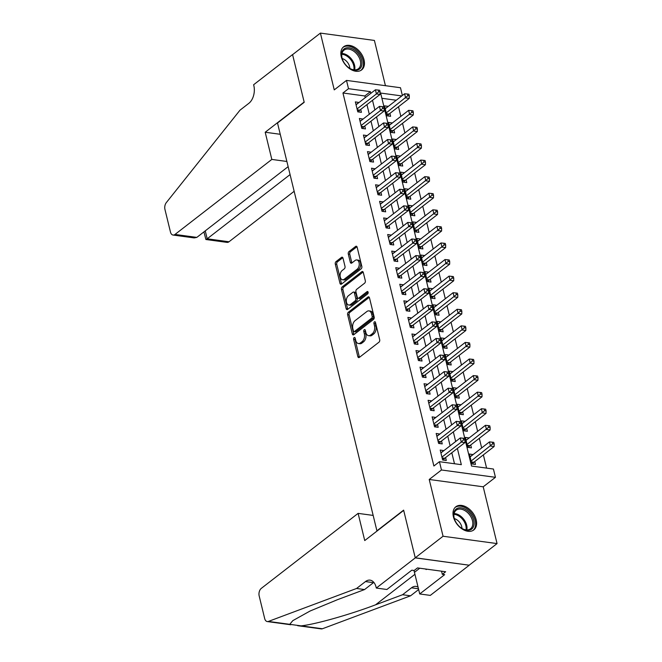 <?xml version="1.0" encoding="UTF-8"?>
<svg xmlns="http://www.w3.org/2000/svg" width="662" height="662" viewBox="0 0 662 662"><rect width="100%" height="100%" fill="white"/><g stroke="black" fill="none" stroke-linecap="round" stroke-linejoin="round"><path stroke-width="0.99" d="M354.12 337.603A1.291 0.803 -82.3 0 0 353.632 339.333L357.844 356.628A1.845 1.142 -82.3 0 0 358.688 357.604A1.845 1.142 -82.3 0 0 359.334 357.406L378.995 342.171A1.845 1.142 -82.3 0 0 379.69 339.697L375.478 322.411A1.291 0.803 -82.3 0 0 374.882 321.724A1.291 0.803 -82.3 0 0 374.435 321.864A1.291 0.803 -82.3 0 0 373.947 323.594L374.493 325.836A5.9 3.666 -82.3 0 1 372.267 333.747L370.629 335.013A5.9 3.666 -82.3 0 1 368.568 335.659A5.9 3.666 -82.3 0 1 365.863 332.514L365.316 330.28A1.291 0.803 -82.3 0 0 364.729 329.593A1.291 0.803 -82.3 0 0 364.274 329.734A1.291 0.803 -82.3 0 0 363.786 331.463L364.332 333.706A5.9 3.666 -82.3 0 1 362.106 341.617L360.467 342.883A5.9 3.666 -82.3 0 1 358.407 343.528A5.9 3.666 -82.3 0 1 355.709 340.384L355.163 338.15A1.291 0.803 -82.3 0 0 354.567 337.463A1.291 0.803 -82.3 0 0 354.12 337.603M355.204 338.315A1.291 0.803 -82.3 0 0 355.089 339.532L359.309 356.826A1.845 1.142 -82.3 0 0 359.483 357.29M375.519 322.576A1.291 0.803 -82.3 0 0 375.404 323.792L375.95 326.035L374.493 325.836M365.358 330.446A1.291 0.803 -82.3 0 0 365.25 331.662L365.796 333.905L364.332 333.706M341.278 56.775A14.655 9.707 52.2 0 0 350.099 69.014A14.655 9.707 52.2 0 0 361.634 69.907A14.655 9.707 52.2 0 0 364.042 59.87A14.655 9.707 52.2 0 0 355.221 47.631A14.655 9.707 52.2 0 0 343.677 46.737A14.655 9.707 52.2 0 0 341.278 56.775M453.42 516.815A14.655 9.707 52.2 0 0 462.242 529.054A14.655 9.707 52.2 0 0 473.777 529.956A14.655 9.707 52.2 0 0 476.185 519.91A14.655 9.707 52.2 0 0 467.364 507.671A14.655 9.707 52.2 0 0 455.828 506.778A14.655 9.707 52.2 0 0 453.42 516.815M342.999 258.147A1.845 1.142 -82.3 0 0 342.155 257.17A1.845 1.142 -82.3 0 0 341.509 257.369L335.99 261.639A1.845 1.142 -82.3 0 0 335.295 264.113L339.978 283.319A1.845 1.142 -82.3 0 0 340.822 284.296A1.845 1.142 -82.3 0 0 341.468 284.097L361.129 268.863A1.845 1.142 -82.3 0 0 361.824 266.389L357.141 247.191A1.845 1.142 -82.3 0 0 356.297 246.206A1.845 1.142 -82.3 0 0 355.651 246.413L348.99 251.568A1.845 1.142 -82.3 0 0 348.295 254.043L350.297 262.26A1.845 1.142 -82.3 0 0 351.141 263.244A1.845 1.142 -82.3 0 0 351.787 263.046L355.089 260.48A4.932 3.062 -82.3 0 1 356.818 259.951A4.932 3.062 -82.3 0 1 359.251 263.873A4.932 3.062 -82.3 0 1 357.215 269.186L344.265 279.215A4.932 3.062 -82.3 0 1 342.544 279.753A4.932 3.062 -82.3 0 1 340.103 275.831A4.932 3.062 -82.3 0 1 342.146 270.51L344.306 268.838A1.845 1.142 -82.3 0 0 345.001 266.364L342.999 258.147M365.25 97.67L364.836 95.973L342.949 92.994L348.51 88.683L346.491 80.4L400.477 87.732L402.372 95.485M376.314 588.055L415.264 557.884L403.688 510.385L364.737 540.564L358.109 513.373L261.3 588.377A5.635 3.5 -82.3 0 0 259.173 595.932L264.684 618.565A5.635 3.5 -82.3 0 0 267.266 621.56A5.635 3.5 -82.3 0 0 268.4 621.428L356.57 588.468L365.474 581.575A13.157 8.167 97.7 0 1 370.075 580.144A13.157 8.167 97.7 0 1 376.09 587.144L376.314 588.055L386.898 589.494L411.822 570.181L414.155 570.503L417.49 567.913L445.658 571.745L442.315 574.326L444.657 574.649L419.725 593.955L430.308 595.395L469.25 565.224L415.24 557.801L403.621 510.137L376.918 530.825L277.502 123.008L304.206 102.312L292.587 54.656L320.408 33.1L334.252 89.883L346.491 80.4M415.24 557.801L443.06 536.245L497.054 543.585L483.21 486.802L495.449 477.319L441.463 469.987L439.444 461.695L461.331 464.674L457.376 448.439M483.21 486.802L429.224 479.47L443.06 536.245M429.224 479.47L441.463 469.987M342.949 92.994L433.875 466.007L439.444 461.695M348.328 312.249A1.845 1.142 -82.3 0 0 347.633 314.723L352.316 333.921A1.845 1.142 -82.3 0 0 353.152 334.906A1.845 1.142 -82.3 0 0 353.798 334.707L373.459 319.473A1.845 1.142 -82.3 0 0 374.154 316.999L369.479 297.801A1.845 1.142 -82.3 0 0 368.635 296.816A1.845 1.142 -82.3 0 0 367.989 297.015L348.328 312.249L349.784 312.447A1.845 1.142 -82.3 0 0 349.089 314.922L353.773 334.12A1.845 1.142 -82.3 0 0 353.955 334.591M346.143 308.616L341.46 289.418A1.845 1.142 -82.3 0 1 342.155 286.944L361.816 271.71A1.845 1.142 -82.3 0 1 362.462 271.511A1.845 1.142 -82.3 0 1 363.306 272.496L365.308 280.713A1.845 1.142 -82.3 0 1 364.613 283.187L356.644 289.36A1.845 1.142 -82.3 0 0 355.949 291.834L357.273 297.288A1.845 1.142 -82.3 0 0 358.117 298.272A1.845 1.142 -82.3 0 0 358.763 298.065L367.062 291.636A1.291 0.803 -82.3 0 1 367.518 291.495A1.291 0.803 -82.3 0 1 368.155 292.521A1.291 0.803 -82.3 0 1 367.625 293.92L347.633 309.402A1.845 1.142 -82.3 0 1 346.987 309.601A1.845 1.142 -82.3 0 1 346.143 308.616L347.6 308.815L342.924 289.617L341.46 289.418M385.433 85.688L374.402 40.44L320.408 33.1M469.234 565.141L497.054 543.585M388.205 106.466L385.21 108.651M388.18 106.359L384.531 105.862L386.956 115.809L390.605 116.305L389.893 113.401M392.243 123.041L389.248 125.234M392.218 122.933L388.569 122.437L390.994 132.383L394.643 132.88L393.94 129.984M396.29 139.616L393.294 141.809M396.257 139.517L392.616 139.02L395.04 148.967L398.681 149.463L397.978 146.559M400.328 156.199L397.332 158.392M400.303 156.091L396.654 155.595L399.078 165.541L402.728 166.038L402.016 163.133M404.366 172.774L401.379 174.967M404.341 172.666L400.692 172.17L403.117 182.116L406.766 182.613L406.063 179.716M408.413 189.357L405.417 191.55M408.388 189.249L404.739 188.753L407.163 198.699L410.812 199.196L410.101 196.291M412.451 205.932L409.455 208.125M412.426 205.824L408.777 205.328L411.201 215.274L414.851 215.771L414.139 212.874M416.489 222.515L413.502 224.699M416.464 222.407L412.815 221.911L415.24 231.857L418.889 232.354L418.185 229.449M420.536 239.09L417.54 241.282M420.511 238.982L416.861 238.486L419.286 248.432L422.935 248.929L422.224 246.024M424.574 255.664L421.578 257.857M424.549 255.557L420.9 255.06L423.324 265.015L426.973 265.503L426.27 262.607M428.62 272.248L425.625 274.44M428.587 272.14L424.946 271.643L427.371 281.59L431.012 282.086L430.308 279.182M432.658 288.822L429.663 291.015M432.634 288.715L428.984 288.218L431.409 298.165L435.058 298.661L434.346 295.765M436.697 305.405L433.709 307.59M436.672 305.298L433.022 304.801L435.447 314.748L439.096 315.244L438.393 312.34M440.743 321.98L437.748 324.173M440.718 321.873L437.069 321.376L439.494 331.323L443.143 331.819L442.431 328.915M444.781 338.555L441.786 340.748M444.756 338.447L441.107 337.959L443.532 347.906L447.181 348.394L446.469 345.498M448.819 355.138L445.832 357.331M448.795 355.031L445.145 354.534L447.57 364.481L451.219 364.977L450.516 362.073M452.866 371.713L449.87 373.906M452.841 371.605L449.192 371.109L451.616 381.055L455.266 381.552L454.554 378.656M456.904 388.296L453.917 390.481M456.879 388.189L453.23 387.692L455.655 397.639L459.304 398.135L458.601 395.231M460.951 404.871L457.955 407.064M460.918 404.763L457.276 404.267L459.701 414.213L463.342 414.71L462.639 411.814M464.989 421.446L461.993 423.639M464.964 421.338L461.315 420.85L463.739 430.797L467.389 431.293L466.677 428.388M469.027 438.029L466.04 440.222M469.002 437.921L465.353 437.425L467.777 447.371L471.427 447.868L470.723 444.963M443.888 450.64L440.213 450.036L442.638 459.982L446.287 460.479L445.576 457.574M439.849 434.065L436.175 433.461L438.6 443.408L442.241 443.904L441.537 441M435.803 417.482L432.129 416.878L434.553 426.824L438.203 427.321L437.499 424.425M431.765 400.907L428.091 400.303L430.515 410.25L434.164 410.746L433.453 407.842M427.718 384.324L424.044 383.728L426.469 393.675L430.118 394.163L429.415 391.267M423.68 367.749L420.006 367.145L422.43 377.092L426.08 377.588L425.368 374.684M419.642 351.174L415.968 350.57L418.392 360.517L422.042 361.013L421.33 358.109M415.595 334.591L411.921 333.987L414.346 343.934L417.995 344.43L417.292 341.534M411.557 318.017L407.883 317.412L410.308 327.359L413.957 327.856L413.245 324.951M407.519 301.433L403.845 300.829L406.269 310.784L409.91 311.272L409.207 308.376M403.472 284.859L399.798 284.255L402.223 294.201L405.872 294.698L405.169 291.793M399.434 268.276L395.76 267.68L398.185 277.626L401.834 278.123L401.122 275.218M395.388 251.701L391.714 251.097L394.138 261.043L397.788 261.54L397.084 258.643M391.35 235.126L387.675 234.522L390.1 244.468L393.749 244.965L393.038 242.06M387.311 218.543L383.637 217.939L386.062 227.885L389.711 228.382L388.999 225.485M383.265 201.968L379.591 201.364L382.015 211.31L385.665 211.807L384.961 208.902M379.227 185.385L375.553 184.789L377.977 194.736L381.626 195.232L380.915 192.328M375.188 168.81L371.514 168.206L373.939 178.152L377.58 178.649L376.877 175.753M371.142 152.235L367.468 151.631L369.892 161.578L373.542 162.074L372.838 159.17M367.104 135.652L363.43 135.048L365.854 144.995L369.504 145.491L368.792 142.595M363.057 119.077L359.383 118.473L361.808 128.42L365.457 128.916L364.754 126.012M454.488 463.739L451.807 452.75M450.119 445.816L447.769 436.175M446.072 429.233L443.73 419.592M442.034 412.658L439.684 403.017M437.996 396.075L435.646 386.442M433.949 379.5L431.599 369.859M429.911 362.925L427.561 353.285M425.873 346.342L423.523 336.701M421.826 329.767L419.476 320.127M417.788 313.184L415.438 303.552M413.742 296.609L411.392 286.969M409.704 280.034L407.353 270.394M405.665 263.451L403.315 253.811M401.619 246.876L399.269 237.236M397.581 230.293L395.231 220.653M393.542 213.718L391.192 204.078M389.496 197.144L387.146 187.503M385.458 180.56L383.108 170.92M381.411 163.986L379.061 154.345M377.373 147.403L375.023 137.762M373.335 130.828L370.985 121.187M369.288 114.253L366.938 104.613M359.019 102.494L355.345 101.898L357.77 111.845L361.419 112.341L360.707 109.437M486.587 468.1L483.368 454.877M481.671 447.942L479.321 438.302M477.633 431.359L475.283 421.719M473.595 414.784L471.245 405.144M469.548 398.21L467.198 388.569M465.51 381.626L463.16 371.986M461.472 365.052L459.122 355.411M457.425 348.469L455.075 338.828M453.387 331.894L451.037 322.253M449.341 315.311L446.991 305.678M445.303 298.736L442.952 289.095M441.264 282.161L438.914 272.521M437.218 265.578L434.868 255.937M433.18 249.003L430.83 239.363M429.142 232.42L426.791 222.788M425.095 215.845L422.745 206.205M421.057 199.27L418.707 189.63M417.01 182.687L414.66 173.047M412.972 166.112L410.622 156.472M408.934 149.529L406.584 139.889M404.887 132.954L402.537 123.314M400.849 116.38L398.499 106.739M396.24 100.235L381.891 98.29M473.073 454.604L469.399 454L471.824 463.946L475.473 464.443L474.762 461.546M401.801 95.932L380.617 93.052L471.543 466.056L493.43 469.035L495.449 477.319M370.811 93.359L370.397 91.662L348.51 88.683M455.679 441.504L453.329 431.864M451.641 424.921L449.291 415.281M447.595 408.346L445.253 398.706M443.557 391.772L441.206 382.131M439.518 375.188L437.168 365.548M435.472 358.614L433.122 348.973M431.434 342.031L429.084 332.39M427.395 325.456L425.045 315.815M423.349 308.881L420.999 299.241M419.311 292.298L416.961 282.657M415.264 275.723L412.914 266.083M411.226 259.14L408.876 249.5M407.188 242.565L404.838 232.925M403.141 225.982L400.791 216.35M399.103 209.407L396.753 199.767M395.065 192.832L392.715 183.192M391.019 176.249L388.668 166.609M386.98 159.674L384.63 150.034M382.934 143.091L380.584 133.459M378.896 126.516L376.546 116.876M374.858 109.942L372.507 100.301M364.836 95.973L370.397 91.662M473.049 454.496L470.078 456.797M443.863 450.532L440.892 452.833M439.816 433.958L436.854 436.25M435.778 417.374L432.816 419.675M431.74 400.8L428.769 403.1M427.693 384.217L424.731 386.517M423.655 367.642L420.684 369.942M419.617 351.067L416.646 353.359M415.57 334.484L412.608 336.784M411.532 317.909L408.562 320.209M407.486 301.326L404.523 303.626M403.448 284.751L400.477 287.051M399.409 268.176L396.439 270.468M395.363 251.593L392.401 253.894M391.325 235.018L388.354 237.31M387.278 218.435L384.316 220.736M383.24 201.86L380.278 204.161M379.202 185.286L376.231 187.578M375.155 168.702L372.193 171.003M371.117 152.128L368.146 154.42M367.079 135.544L364.108 137.845M363.033 118.97L360.07 121.27M358.994 102.387L356.024 104.687M358.407 343.528L359.863 343.727A5.9 3.666 -82.3 0 0 361.932 343.082L360.467 342.883M365.796 333.905A5.9 3.666 -82.3 0 1 363.57 341.815L361.932 343.082M368.568 335.659L370.025 335.857A5.9 3.666 -82.3 0 0 372.085 335.212L370.629 335.013M375.95 326.035A5.9 3.666 -82.3 0 1 373.724 333.946L372.085 335.212M369.297 297.329L349.784 312.447M353.409 330.95A1.291 0.803 -82.3 0 0 353.996 331.637A1.291 0.803 -82.3 0 0 354.451 331.497L371.705 318.124A1.291 0.803 -82.3 0 0 372.193 316.395L371.614 314.036A5.9 3.666 -82.3 0 0 368.916 310.892A5.9 3.666 -82.3 0 0 366.856 311.537L355.055 320.673A5.9 3.666 -82.3 0 0 352.829 328.592L353.409 330.95M353.996 331.637L355.453 331.836A1.291 0.803 -82.3 0 0 355.908 331.695L354.451 331.497M368.916 310.892L370.372 311.09A5.9 3.666 -82.3 0 1 373.078 314.235L373.649 316.593A1.291 0.803 -82.3 0 1 373.161 318.323L355.908 331.695M363.132 272.024L343.619 287.142A1.845 1.142 -82.3 0 0 342.924 289.617M358.117 298.272L359.582 298.471A1.845 1.142 -82.3 0 0 360.227 298.264L368.105 292.165M348.369 295.773A4.932 3.062 -82.3 0 0 346.325 301.086A4.932 3.062 -82.3 0 0 348.766 305.017A4.932 3.062 -82.3 0 0 350.488 304.479L355.047 300.945A1.845 1.142 -82.3 0 0 355.751 298.471L354.418 293.018A1.845 1.142 -82.3 0 0 353.574 292.041A1.845 1.142 -82.3 0 0 352.929 292.24L348.369 295.773M348.766 305.017L350.223 305.215A4.932 3.062 -82.3 0 0 351.952 304.677L350.488 304.479M353.574 292.041L355.031 292.24A1.845 1.142 -82.3 0 1 355.875 293.216L357.207 298.67A1.845 1.142 -82.3 0 1 356.512 301.144L351.952 304.677M347.6 308.815A1.845 1.142 -82.3 0 0 347.782 309.286M342.544 279.753L344 279.952A4.932 3.062 -82.3 0 0 345.73 279.414L344.265 279.215M356.818 259.951L358.274 260.149A4.932 3.062 -82.3 0 1 360.707 264.072A4.932 3.062 -82.3 0 1 358.672 269.384L345.73 279.414M356.959 246.727L350.446 251.767A1.845 1.142 -82.3 0 0 349.751 254.241L351.754 262.458A1.845 1.142 -82.3 0 0 351.936 262.93M342.817 257.683L337.446 261.838A1.845 1.142 -82.3 0 0 336.751 264.312L341.435 283.518A1.845 1.142 -82.3 0 0 341.617 283.981M472.627 464.062L473.487 462.672A1.878 1.167 97.7 0 1 473.876 462.233L494.125 446.544L490.476 446.047L489.466 441.902L470.103 456.904M471.112 461.05L492.718 443.83L494.175 444.028L493.769 442.373L492.313 442.175L492.718 443.83M489.466 441.902L492.313 442.175M494.175 444.028L494.125 446.544M442.133 457.922L444.69 458.269L464.939 442.58L461.29 442.084L441.935 457.086M463.532 439.866L464.989 440.064L464.583 438.409L463.127 438.211L463.532 439.866L461.29 442.084L460.28 437.938L440.917 452.94M444.69 458.269A1.878 1.167 -82.3 0 0 444.301 458.708L443.441 460.09M464.939 442.58L464.989 440.064M463.127 438.211L460.28 437.938M471.079 514.622A12.686 8.399 -127.8 0 1 472.883 527.804A12.686 8.399 -127.8 0 1 461.671 528.284A12.686 8.399 -127.8 0 1 456.747 523.493A12.686 8.399 -127.8 0 1 454.413 518.925A12.686 8.399 -127.8 0 1 458.261 508.002A12.686 8.399 -127.8 0 1 471.079 514.622M461.472 528.16A11.742 7.779 52.2 0 0 470.55 528.773A11.742 7.779 52.2 0 0 469.995 515.375A11.742 7.779 52.2 0 0 456.168 510.203A11.742 7.779 52.2 0 0 454.488 519.149M461.968 528.458A8.358 5.536 52.2 0 0 459.958 522.856A8.358 5.536 52.2 0 0 454.322 518.586M472.858 530.552A14.564 9.649 52.2 0 0 472.138 513.96A14.564 9.649 52.2 0 0 455.017 507.522M425.409 568.989L426.212 569.543L426.8 569.179M426.7 569.163L426.212 569.543M358.936 54.574A12.686 8.399 -127.8 0 1 360.74 67.756A12.686 8.399 -127.8 0 1 349.519 68.244A12.686 8.399 -127.8 0 1 344.604 63.444A12.686 8.399 -127.8 0 1 342.262 58.877A12.686 8.399 -127.8 0 1 346.118 47.954A12.686 8.399 -127.8 0 1 358.936 54.574M349.321 68.112A11.742 7.779 52.2 0 0 358.407 68.724A11.742 7.779 52.2 0 0 357.844 55.335A11.742 7.779 52.2 0 0 344.017 50.155A11.742 7.779 52.2 0 0 342.345 59.1M349.826 68.409A8.358 5.536 52.2 0 0 347.815 62.807A8.358 5.536 52.2 0 0 342.18 58.546M360.707 70.503A14.564 9.649 52.2 0 0 359.996 53.92A14.564 9.649 52.2 0 0 342.875 47.482M356.57 588.468L364.563 589.561L337.529 599.664L310.122 611.001L292.819 620.642L289.749 624.324L301.045 625.863C314.913 624.473 350.09 614.535 375.536 604.828L402.57 594.724L411.474 587.823A13.157 8.167 97.7 0 1 416.075 586.4A13.157 8.167 97.7 0 1 418.053 587.095M402.57 594.724L410.564 595.808L418.649 589.544M373.84 582.386A13.157 8.167 97.7 0 0 373.467 582.659L364.563 589.561M301.045 625.863L322.394 628.759L410.564 595.808M415.264 557.884L469.25 565.224M358.109 513.373L373.161 515.417M413.924 570.47A21.143 14.001 -127.8 0 1 414.453 572.324L419.725 593.955M322.394 628.759A5.635 3.5 97.7 0 1 321.26 628.9L297.668 625.698M441.554 571.182L442.315 574.326M286.878 161.47L271.825 159.426L175.016 234.431L196.829 237.393L288.144 166.65M196.829 237.393L194.181 237.915L173.039 235.043A5.635 3.5 -82.3 0 1 170.465 232.039L164.946 209.415A5.635 3.5 -82.3 0 1 166.311 202.622L239.983 110.19L248.879 103.297A13.157 8.167 -82.3 0 0 253.844 85.655L253.62 84.744L292.571 54.565L304.148 102.064L265.197 132.243L271.825 159.426M280.249 134.287L265.197 132.243M290.072 174.586L207.189 238.8L229.002 241.771A5.635 3.5 97.7 0 1 227.033 242.383L205.899 239.503L207.189 238.8L205.253 230.864M294.151 191.301L229.002 241.771M173.039 235.043A5.635 3.5 -82.3 0 0 175.016 234.431M203.937 231.89L205.899 239.503M468.588 447.479L469.441 446.097A1.878 1.167 97.7 0 1 469.83 445.658L490.087 429.969L486.438 429.473L485.428 425.327L466.065 440.329M467.074 444.467L488.672 427.255L490.137 427.453L489.731 425.798L488.266 425.6L488.672 427.255M485.428 425.327L488.266 425.6M490.137 427.453L490.087 429.969M464.542 430.904L465.403 429.522A1.878 1.167 97.7 0 1 465.791 429.075L486.04 413.386L482.391 412.889L481.382 408.744L462.018 423.746M463.036 427.892L484.634 410.68L486.09 410.879L485.685 409.215L484.228 409.017L484.634 410.68M481.382 408.744L484.228 409.017M486.09 410.879L486.04 413.386M460.504 414.321L461.364 412.939A1.878 1.167 97.7 0 1 461.745 412.5L482.002 396.811L478.353 396.315L477.343 392.169L457.98 407.171M458.989 411.317L480.587 394.097L482.052 394.295L481.646 392.64L480.19 392.442L480.587 394.097M477.343 392.169L480.19 392.442M482.052 394.295L482.002 396.811M456.457 397.746L457.318 396.364A1.878 1.167 97.7 0 1 457.707 395.917L477.956 380.228L474.315 379.731L473.305 375.594L453.942 390.588M454.951 394.734L476.549 377.522L478.005 377.721L477.608 376.057L476.143 375.859L476.549 377.522M473.305 375.594L476.143 375.859M478.005 377.721L477.956 380.228M438.095 441.347L440.644 441.686L460.901 425.997L457.252 425.501L437.888 440.503M459.486 423.291L460.951 423.49L460.545 421.826L459.089 421.628L459.486 423.291L457.252 425.501L456.242 421.363L436.879 436.357M440.644 441.686A1.878 1.167 -82.3 0 0 440.263 442.133L439.403 443.515M460.901 425.997L460.951 423.49M459.089 421.628L456.242 421.363M434.049 424.764L436.606 425.112L456.854 409.422L453.213 408.926L433.85 423.928M455.448 406.708L456.904 406.907L456.507 405.252L455.042 405.053L455.448 406.708L453.213 408.926L452.204 404.78L432.84 419.782M436.606 425.112A1.878 1.167 -82.3 0 0 436.217 425.55L435.356 426.94M456.854 409.422L456.904 406.907M455.042 405.053L452.204 404.78M430.01 408.189L432.567 408.537L452.816 392.847L449.167 392.351L429.803 407.345M451.41 390.133L452.866 390.332L452.46 388.677L451.004 388.478L451.41 390.133L449.167 392.351L448.157 388.205L428.794 403.208M432.567 408.537A1.878 1.167 -82.3 0 0 432.178 408.975L431.318 410.357M452.816 392.847L452.866 390.332M451.004 388.478L448.157 388.205M425.972 391.606L428.521 391.954L448.778 376.264L445.129 375.768L425.765 390.77M447.363 373.55L448.828 373.749L448.422 372.094L446.958 371.895L447.363 373.55L445.129 375.768L444.119 371.622L424.756 386.625M428.521 391.954A1.878 1.167 -82.3 0 0 428.14 392.401L427.28 393.782M448.778 376.264L448.828 373.749M446.958 371.895L444.119 371.622M452.419 381.171L453.28 379.781A1.878 1.167 97.7 0 1 453.669 379.343L473.918 363.653L470.268 363.157L469.259 359.011L449.895 374.013M450.905 378.159L472.511 360.939L473.967 361.138L473.562 359.483L472.105 359.284L472.511 360.939M469.259 359.011L472.105 359.284M473.967 361.138L473.918 363.653M421.926 375.031L424.483 375.379L444.732 359.689L441.091 359.193L421.727 374.195M443.325 356.975L444.781 357.174L444.376 355.519L442.919 355.32L443.325 356.975L441.091 359.193L440.073 355.047L420.718 370.05M424.483 375.379A1.878 1.167 -82.3 0 0 424.094 375.817L423.233 377.199M444.732 359.689L444.781 357.174M442.919 355.32L440.073 355.047M448.381 364.588L449.241 363.206A1.878 1.167 97.7 0 1 449.622 362.768L469.879 347.078L466.23 346.582L465.221 342.436L445.857 357.439M446.867 361.576L468.464 344.364L469.929 344.563L469.524 342.908L468.067 342.709L468.464 344.364M465.221 342.436L468.067 342.709M469.929 344.563L469.879 347.078M417.887 358.448L420.444 358.796L440.693 343.106L437.044 342.61L417.681 357.612M439.287 340.4L440.743 340.599L440.338 338.936L438.881 338.737L439.287 340.4L437.044 342.61L436.035 338.472L416.671 353.467M420.444 358.796A1.878 1.167 -82.3 0 0 420.056 359.243L419.195 360.625M440.693 343.106L440.743 340.599M438.881 338.737L436.035 338.472M444.334 348.013L445.195 346.631A1.878 1.167 97.7 0 1 445.584 346.185L465.833 330.495L462.192 329.999L461.174 325.853L441.819 340.856M442.828 345.001L464.426 327.789L465.882 327.98L465.477 326.325L464.021 326.126L464.426 327.789M461.174 325.853L464.021 326.126M465.882 327.98L465.833 330.495M413.849 341.873L416.398 342.221L436.655 326.532L433.006 326.035L413.642 341.038M435.24 323.817L436.705 324.016L436.299 322.361L434.835 322.162L435.24 323.817L433.006 326.035L431.996 321.889L412.633 336.892M416.398 342.221A1.878 1.167 -82.3 0 0 416.009 342.659L415.157 344.05M436.655 326.532L436.705 324.016M434.835 322.162L431.996 321.889M440.296 331.43L441.157 330.048A1.878 1.167 97.7 0 1 441.546 329.61L461.795 313.92L458.145 313.424L457.136 309.278L437.772 324.281M438.782 328.426L460.388 311.206L461.844 311.405L461.439 309.75L459.982 309.551L460.388 311.206M457.136 309.278L459.982 309.551M461.844 311.405L461.795 313.92M409.803 325.299L412.36 325.646L432.609 309.948L428.959 309.46L409.596 324.454M431.202 307.242L432.658 307.441L432.253 305.778L430.797 305.587L431.202 307.242L428.959 309.46L427.95 305.314L408.586 320.309M412.36 325.646A1.878 1.167 -82.3 0 0 411.971 326.085L411.11 327.467M432.609 309.948L432.658 307.441M430.797 305.587L427.95 305.314M436.258 314.855L437.11 313.474A1.878 1.167 97.7 0 1 437.499 313.027L457.756 297.337L454.107 296.841L453.098 292.703L433.734 307.698M434.744 311.843L456.341 294.631L457.806 294.83L457.401 293.167L455.936 292.968L456.341 294.631M453.098 292.703L455.936 292.968M457.806 294.83L457.756 297.337M405.765 308.715L408.313 309.063L428.571 293.374L424.921 292.877L405.558 307.88M427.156 290.659L428.62 290.858L428.215 289.203L426.758 289.004L427.156 290.659L424.921 292.877L423.912 288.731L404.548 303.734M408.313 309.063A1.878 1.167 -82.3 0 0 407.933 309.51L407.072 310.892M428.571 293.374L428.62 290.858M426.758 289.004L423.912 288.731M432.212 298.281L433.072 296.89A1.878 1.167 97.7 0 1 433.461 296.452L453.71 280.762L450.061 280.266L449.051 276.12L429.688 291.123M430.697 295.269L452.303 278.048L453.76 278.247L453.354 276.592L451.898 276.393L452.303 278.048M449.051 276.12L451.898 276.393M453.76 278.247L453.71 280.762M401.718 292.141L404.275 292.488L424.524 276.799L420.883 276.302L401.52 291.305M423.117 274.085L424.574 274.283L424.177 272.628L422.712 272.43L423.117 274.085L420.883 276.302L419.873 272.156L400.51 287.159M404.275 292.488A1.878 1.167 -82.3 0 0 403.886 292.927L403.026 294.309M424.524 276.799L424.574 274.283M422.712 272.43L419.873 272.156M428.173 281.698L429.034 280.316A1.878 1.167 97.7 0 1 429.415 279.877L449.672 264.188L446.022 263.691L445.013 259.545L425.649 274.548M426.659 278.685L448.257 261.473L449.721 261.672L449.316 260.017L447.86 259.818L448.257 261.473M445.013 259.545L447.86 259.818M449.721 261.672L449.672 264.188M397.68 275.558L400.237 275.905L420.486 260.216L416.837 259.719L397.473 274.722M419.079 257.51L420.536 257.708L420.13 256.045L418.674 255.846L419.079 257.51L416.837 259.719L415.827 255.582L396.464 270.576M400.237 275.905A1.878 1.167 -82.3 0 0 399.848 276.352L398.987 277.734M420.486 260.216L420.536 257.708M418.674 255.846L415.827 255.582M424.127 265.123L424.987 263.741A1.878 1.167 97.7 0 1 425.376 263.294L445.625 247.605L441.984 247.108L440.975 242.962L421.611 257.965M422.621 262.111L444.219 244.89L445.675 245.089L445.278 243.434L443.813 243.235L444.219 244.89M440.975 242.962L443.813 243.235M445.675 245.089L445.625 247.605M393.642 258.983L396.19 259.33L416.448 243.641L412.798 243.144L393.435 258.147M415.033 240.927L416.497 241.125L416.092 239.47L414.627 239.272L415.033 240.927L412.798 243.144L411.789 238.999L392.425 254.001M396.19 259.33A1.878 1.167 -82.3 0 0 395.81 259.769L394.949 261.151M416.448 243.641L416.497 241.125M414.627 239.272L411.789 238.999M420.089 248.54L420.949 247.158A1.878 1.167 97.7 0 1 421.338 246.719L441.587 231.03L437.938 230.533L436.928 226.387L417.565 241.39M418.574 245.536L440.18 228.316L441.637 228.514L441.231 226.859L439.775 226.661L440.18 228.316M436.928 226.387L439.775 226.661M441.637 228.514L441.587 231.03M389.595 242.408L392.152 242.755L412.401 227.058L408.752 226.57L389.397 241.564M410.994 224.352L412.451 224.55L412.045 222.887L410.589 222.689L410.994 224.352L408.752 226.57L407.742 222.424L388.379 237.418M392.152 242.755A1.878 1.167 -82.3 0 0 391.763 243.194L390.903 244.576M412.401 227.058L412.451 224.55M410.589 222.689L407.742 222.424M416.05 231.965L416.911 230.583A1.878 1.167 97.7 0 1 417.292 230.136L437.549 214.447L433.9 213.95L432.89 209.813L413.527 224.807M414.536 228.953L436.134 211.741L437.599 211.939L437.193 210.276L435.728 210.077L436.134 211.741M432.89 209.813L435.728 210.077M437.599 211.939L437.549 214.447M385.557 225.825L388.106 226.172L408.363 210.483L404.714 209.986L385.35 224.989M406.956 207.769L408.413 207.967L408.007 206.312L406.551 206.114L406.956 207.769L404.714 209.986L403.704 205.841L384.341 220.843M388.106 226.172A1.878 1.167 -82.3 0 0 387.725 226.611L386.865 228.001M408.363 210.483L408.413 207.967M406.551 206.114L403.704 205.841M412.004 215.39L412.865 214A1.878 1.167 97.7 0 1 413.253 213.561L433.502 197.872L429.853 197.375L428.844 193.23L409.488 208.232M410.498 212.378L432.096 195.158L433.552 195.356L433.147 193.701L431.69 193.503L432.096 195.158M428.844 193.23L431.69 193.503M433.552 195.356L433.502 197.872M381.519 209.25L384.068 209.597L404.325 193.908L400.675 193.412L381.312 208.406M402.91 191.194L404.374 191.392L403.969 189.737L402.504 189.539L402.91 191.194L400.675 193.412L399.666 189.266L380.302 204.268M384.068 209.597A1.878 1.167 -82.3 0 0 383.679 210.036L382.826 211.418M404.325 193.908L404.374 191.392M402.504 189.539L399.666 189.266M407.966 198.807L408.826 197.425A1.878 1.167 97.7 0 1 409.207 196.986L429.464 181.289L425.815 180.8L424.805 176.655L405.442 191.649M406.451 195.795L428.057 178.583L429.514 178.781L429.108 177.118L427.652 176.928L428.057 178.583M424.805 176.655L427.652 176.928M429.514 178.781L429.464 181.289M377.472 192.667L380.029 193.014L400.278 177.325L396.629 176.828L377.266 191.831M398.872 174.619L400.328 174.818L399.922 173.154L398.466 172.956L398.872 174.619L396.629 176.828L395.619 172.683L376.256 187.685M380.029 193.014A1.878 1.167 -82.3 0 0 379.64 193.461L378.78 194.843M400.278 177.325L400.328 174.818M398.466 172.956L395.619 172.683M403.928 182.232L404.78 180.85A1.878 1.167 97.7 0 1 405.169 180.403L425.426 164.714L421.777 164.217L420.767 160.072L401.404 175.074M402.413 179.22L424.011 162L425.476 162.198L425.07 160.543L423.606 160.345L424.011 162M420.767 160.072L423.606 160.345M425.476 162.198L425.426 164.714M373.434 176.092L375.983 176.44L396.24 160.75L392.591 160.254L373.227 175.256M394.825 158.036L396.29 158.235L395.884 156.58L394.428 156.381L394.825 158.036L392.591 160.254L391.581 156.108L372.218 171.11M375.983 176.44A1.878 1.167 -82.3 0 0 375.602 176.878L374.742 178.26M396.24 160.75L396.29 158.235M394.428 156.381L391.581 156.108M399.881 165.649L400.742 164.267A1.878 1.167 97.7 0 1 401.131 163.828L421.38 148.139L417.73 147.643L416.721 143.497L397.357 158.499M398.367 162.637L419.973 145.425L421.429 145.623L421.024 143.968L419.567 143.77L419.973 145.425M416.721 143.497L419.567 143.77M421.429 145.623L421.38 148.139M369.388 159.517L371.945 159.856L392.194 144.167L388.553 143.671L369.189 158.673M390.787 141.461L392.243 141.66L391.846 139.996L390.381 139.798L390.787 141.461L388.553 143.671L387.535 139.533L368.18 154.527M371.945 159.856A1.878 1.167 -82.3 0 0 371.556 160.303L370.695 161.685M392.194 144.167L392.243 141.66M390.381 139.798L387.535 139.533M395.843 149.074L396.703 147.692A1.878 1.167 97.7 0 1 397.084 147.245L417.341 131.556L413.692 131.059L412.683 126.914L393.319 141.916M394.329 146.062L415.926 128.85L417.391 129.049L416.986 127.385L415.529 127.187L415.926 128.85M412.683 126.914L415.529 127.187M417.391 129.049L417.341 131.556M365.35 142.934L367.907 143.282L388.155 127.592L384.506 127.096L365.143 142.098M386.749 124.878L388.205 125.077L387.8 123.422L386.343 123.223L386.749 124.878L384.506 127.096L383.497 122.95L364.133 137.953M367.907 143.282A1.878 1.167 -82.3 0 0 367.518 143.72L366.657 145.11M388.155 127.592L388.205 125.077M386.343 123.223L383.497 122.95M391.796 132.491L392.657 131.109A1.878 1.167 97.7 0 1 393.046 130.671L413.295 114.981L409.654 114.485L408.644 110.339L389.281 125.341M390.29 129.487L411.888 112.267L413.345 112.466L412.947 110.811L411.483 110.612L411.888 112.267M408.644 110.339L411.483 110.612M413.345 112.466L413.295 114.981M361.311 126.359L363.86 126.707L384.117 111.017L380.468 110.521L361.104 125.515M382.702 108.303L384.167 108.502L383.761 106.847L382.297 106.648L382.702 108.303L380.468 110.521L379.458 106.375L360.095 121.378M363.86 126.707A1.878 1.167 -82.3 0 0 363.479 127.145L362.619 128.527M384.117 111.017L384.167 108.502M382.297 106.648L379.458 106.375M387.758 115.916L388.619 114.534A1.878 1.167 97.7 0 1 389.008 114.096L409.257 98.398L405.607 97.91L404.598 93.764L385.234 108.758M386.244 112.904L407.85 95.692L409.306 95.891L408.901 94.227L407.444 94.029L407.85 95.692M404.598 93.764L407.444 94.029M409.306 95.891L409.257 98.398M357.265 109.776L359.822 110.124L380.071 94.434L376.421 93.938L357.066 108.94M378.664 91.728L380.12 91.927L379.715 90.264L378.259 90.065L378.664 91.728L376.421 93.938L375.412 89.792L356.048 104.795M359.822 110.124A1.878 1.167 -82.3 0 0 359.433 110.571L358.572 111.952M380.071 94.434L380.12 91.927M378.259 90.065L375.412 89.792M355.089 339.532L353.632 339.333M375.404 323.792L373.947 323.594M365.25 331.662L363.786 331.463M363.57 341.815L362.106 341.617M373.724 333.946L372.267 333.747M359.309 356.826L357.844 356.628M369.197 297.18L367.989 297.015M353.773 334.12L352.316 333.921M349.089 314.922L347.633 314.723M373.161 318.323L371.705 318.124M373.649 316.593L372.193 316.395M373.078 314.235L371.614 314.036M343.619 287.142L342.155 286.944M363.033 271.875L361.816 271.71M360.227 298.264L358.763 298.065M367.915 291.752L367.062 291.636M356.512 301.144L355.047 300.945M357.207 298.67L355.751 298.471M355.875 293.216L354.418 293.018M358.672 269.384L357.215 269.186M351.754 262.458L350.297 262.26M349.751 254.241L348.295 254.043M350.446 251.767L348.99 251.568M356.868 246.578L355.651 246.413M341.435 283.518L339.978 283.319M336.751 264.312L335.295 264.113M337.446 261.838L335.99 261.639M342.717 257.535L341.509 257.369M473.487 462.672L471.443 462.399M473.876 462.233L471.319 461.886M442.257 458.435L444.301 458.708M454.115 513.547A11.742 7.779 -127.8 0 1 464.194 519.869A11.742 7.779 -127.8 0 1 466.801 529.923M466.007 529.865A11.362 7.522 52.2 0 0 463.425 520.431A11.362 7.522 52.2 0 0 453.975 514.324M341.964 53.498A11.742 7.779 -127.8 0 1 352.052 59.828A11.742 7.779 -127.8 0 1 354.658 69.874M353.864 69.816A11.362 7.522 52.2 0 0 351.282 60.383A11.362 7.522 52.2 0 0 341.824 54.276M411.474 587.823L418.467 588.775M373.467 582.659L365.474 581.575M268.4 621.428L289.749 624.324M375.536 604.828L414.933 574.302M419.749 568.219L414.453 572.324M469.441 446.097L467.405 445.824M469.83 445.658L467.281 445.311M465.403 429.522L463.359 429.241M465.791 429.075L463.234 428.728M461.364 412.939L459.32 412.666M461.745 412.5L459.196 412.153M457.318 396.364L455.282 396.083M457.707 395.917L455.15 395.578M438.219 441.852L440.263 442.133M434.181 425.277L436.217 425.55M430.134 408.694L432.178 408.975M426.096 392.119L428.14 392.401M453.28 379.781L451.236 379.508M453.669 379.343L451.112 378.995M422.05 375.544L424.094 375.817M449.241 363.206L447.198 362.925M449.622 362.768L447.073 362.42M418.012 358.961L420.056 359.243M445.195 346.631L443.151 346.35M445.584 346.185L443.027 345.837M413.973 342.386L416.009 342.659M441.157 330.048L439.113 329.775M441.546 329.61L438.989 329.262M409.927 325.803L411.971 326.085M437.11 313.474L435.075 313.192M437.499 313.027L434.951 312.679M405.889 309.228L407.933 309.51M433.072 296.89L431.028 296.617M433.461 296.452L430.904 296.104M401.842 292.654L403.886 292.927M429.034 280.316L426.99 280.034M429.415 279.877L426.866 279.53M397.804 276.071L399.848 276.352M424.987 263.741L422.944 263.459M425.376 263.294L422.819 262.946M393.766 259.496L395.81 259.769M420.949 247.158L418.905 246.885M421.338 246.719L418.781 246.372M389.719 242.913L391.763 243.194M416.911 230.583L414.867 230.302M417.292 230.136L414.743 229.788M385.681 226.338L387.725 226.611M412.865 214L410.821 213.727M413.253 213.561L410.697 213.214M381.643 209.763L383.679 210.036M408.826 197.425L406.782 197.144M409.207 196.986L406.658 196.639M377.597 193.18L379.64 193.461M404.78 180.85L402.744 180.569M405.169 180.403L402.62 180.056M373.558 176.605L375.602 176.878M400.742 164.267L398.698 163.994M401.131 163.828L398.574 163.481M369.512 160.022L371.556 160.303M396.703 147.692L394.66 147.411M397.084 147.245L394.535 146.898M365.474 143.447L367.518 143.72M392.657 131.109L390.613 130.836M393.046 130.671L390.489 130.323M361.435 126.872L363.479 127.145M388.619 114.534L386.575 114.253M389.008 114.096L386.451 113.748M357.389 110.289L359.433 110.571M267.266 621.56L290.75 624.754"/></g></svg>
